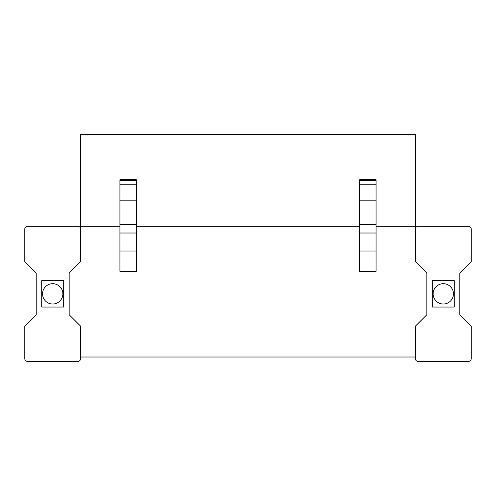 <?xml version="1.0" encoding="UTF-8"?>
<svg xmlns="http://www.w3.org/2000/svg" width="496" height="496" viewBox="0 0 496 496"><rect width="100%" height="100%" fill="white"/><g stroke="black" fill="none" stroke-linecap="round" stroke-linejoin="round"><path stroke-width="0.74" d="M80.6 357.021L415.4 357.021M415.4 229.053A2.747 2.747 0 0 1 418.147 226.306L468.453 226.306A2.747 2.747 0 0 1 471.2 229.053L471.2 261.566L459.773 272.992L459.773 314.731L471.2 326.151L471.2 358.664A2.747 2.747 0 0 1 468.453 361.41L418.147 361.41A2.747 2.747 0 0 1 415.4 358.664L415.4 326.151L426.827 314.731L426.827 272.992L415.4 261.566L415.4 134.59L80.6 134.59L80.6 226.306L119.927 226.306M80.6 229.053L80.6 261.566L69.173 272.992L69.173 314.731L80.6 326.151L80.6 358.664A2.747 2.747 0 0 1 77.853 361.41L27.547 361.41A2.747 2.747 0 0 1 24.8 358.664L24.8 326.151L36.227 314.731L36.227 272.992L24.8 261.566L24.8 229.053A2.747 2.747 0 0 1 27.547 226.306L77.853 226.306A2.747 2.747 0 0 1 80.6 229.053L80.6 226.306M136.4 226.306L359.6 226.306M376.073 226.306L415.4 226.306M359.6 271.343L376.073 271.343L376.073 233.021L359.6 233.021L359.6 271.343M119.927 271.343L136.4 271.343L136.4 233.021L119.927 233.021L119.927 271.343M42.538 293.861A10.162 10.162 0 0 1 52.7 283.7A10.162 10.162 0 0 1 62.862 293.861A10.162 10.162 0 0 1 52.7 304.017A10.162 10.162 0 0 1 42.538 293.861M453.462 293.861A10.162 10.162 0 0 0 443.3 283.7A10.162 10.162 0 0 0 433.138 293.861A10.162 10.162 0 0 0 443.3 304.017A10.162 10.162 0 0 0 453.462 293.861M454.286 307.043L454.286 280.68L432.314 280.68L432.314 307.043L454.286 307.043M376.073 200.161L359.6 200.161L359.6 179.732L376.073 179.732L376.073 233.021M359.6 200.161L359.6 233.021M136.4 200.161L119.927 200.161L119.927 179.732L136.4 179.732L136.4 233.021M119.927 200.161L119.927 233.021M41.714 280.68L63.686 280.68L63.686 307.043L41.714 307.043L41.714 280.68L52.588 280.68M52.812 280.68L63.686 280.68M359.6 251.038L376.073 251.038M119.927 251.038L136.4 251.038M359.6 224.508L376.073 224.508M359.6 223.026L376.073 223.026M359.6 180.699L376.073 180.699M376.073 184.264L359.6 184.264M119.927 223.026L136.4 223.026M119.927 224.508L136.4 224.508M119.927 180.699L136.4 180.699M136.4 184.264L119.927 184.264"/></g></svg>
